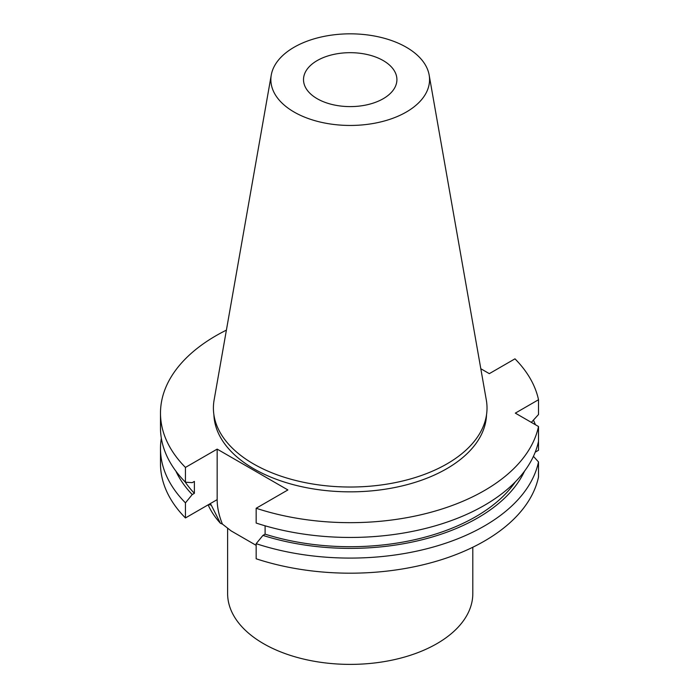 <?xml version="1.0" encoding="UTF-8"?>
<svg xmlns="http://www.w3.org/2000/svg" width="699" height="699" viewBox="0 0 699 699"><rect width="100%" height="100%" fill="white"/><g stroke="black" fill="none" stroke-linecap="round" stroke-linejoin="round"><path stroke-width="1.05" d="M175.877 471.117A180.464 104.195 0 0 0 192.234 494.56L185.445 502.852L185.445 517.95A189.717 109.533 180 0 1 160.49 463.655L160.49 448.548A189.717 109.533 180 0 1 161.338 438.229M185.445 517.95L217.162 499.636L217.162 449.116L287.883 489.947L256.166 508.26A189.717 109.533 0 0 0 538.51 426.512L515.32 413.126L538.51 399.741A189.717 109.533 0 0 0 514.98 358.832L489.317 373.65L480.807 368.731M538.51 435.162L538.51 450.261L535.224 452.166M533.424 456.351L538.51 461.934L538.51 477.041A189.717 109.533 180 0 1 256.166 558.781L256.166 543.682L262.955 535.399L265.104 534.158L265.104 525.805M226.406 330.129A189.717 109.533 0 0 0 160.49 413.126A189.717 109.533 0 0 0 185.445 467.43L217.162 449.116M213.903 414.769A136.34 78.716 180 0 0 299.347 486.163A136.34 78.716 180 0 0 446.617 468.784A136.34 78.716 0 0 0 486.521 414.769M446.949 463.891A136.803 78.987 0 0 0 486.321 400.064L429.151 75.011A79.354 45.811 0 0 0 376.831 36.488A79.354 45.811 0 0 0 294.104 47.244A79.354 45.811 180 0 0 271.264 75.011L214.104 400.064A136.803 78.987 180 0 0 291.535 479.392A136.803 78.987 180 0 0 446.949 463.891M429.151 75.011A79.354 45.811 0 0 1 406.32 112.032A79.354 45.811 180 0 1 316.175 121.023A79.354 45.811 180 0 1 271.264 75.011M383.235 98.708A46.702 26.964 180 0 1 332.34 104.553A46.702 26.964 180 0 1 303.515 79.642A46.702 26.964 180 0 1 317.189 60.577A46.702 26.964 180 0 1 368.085 54.732A46.702 26.964 180 0 1 396.91 79.642A46.702 26.964 180 0 1 383.235 98.708M472.804 547.247L472.804 593.617A122.587 70.774 0 0 1 436.892 643.657A122.587 70.774 180 0 1 303.296 659A122.587 70.774 180 0 1 227.621 593.617L227.621 528.226M217.162 499.636A50.005 28.869 60 0 0 222.404 524.075L231.107 530.882L256.166 545.351M256.166 508.26L256.166 523.044A189.717 109.533 180 0 0 538.51 441.296L538.51 426.512M185.445 467.43L185.445 482.205L192.234 482.651L194.383 481.41L194.383 493.328A177.555 102.517 180 0 1 185.025 481.786M185.445 482.205A189.717 109.533 180 0 1 160.49 427.91L160.49 413.126M538.51 399.741L538.51 414.524L531.345 422.379M192.234 494.56L194.383 493.328M222.404 524.075L220.438 523.306L211.054 504.687M210.687 504.372A154.732 89.332 180 0 0 211.334 505.141L208.582 504.591M208.127 504.853L208.494 505.657A146.659 84.675 0 0 0 220.438 523.306M185.445 502.852A189.717 109.533 180 0 1 160.49 448.548M538.51 461.934A189.717 109.533 180 0 1 256.166 543.682M533.424 420.108A189.717 109.533 180 0 1 535.382 424.712M262.955 535.399A180.464 104.195 0 0 0 524.547 471.117M515.399 481.786A177.555 102.517 180 0 1 265.104 534.158"/></g></svg>

